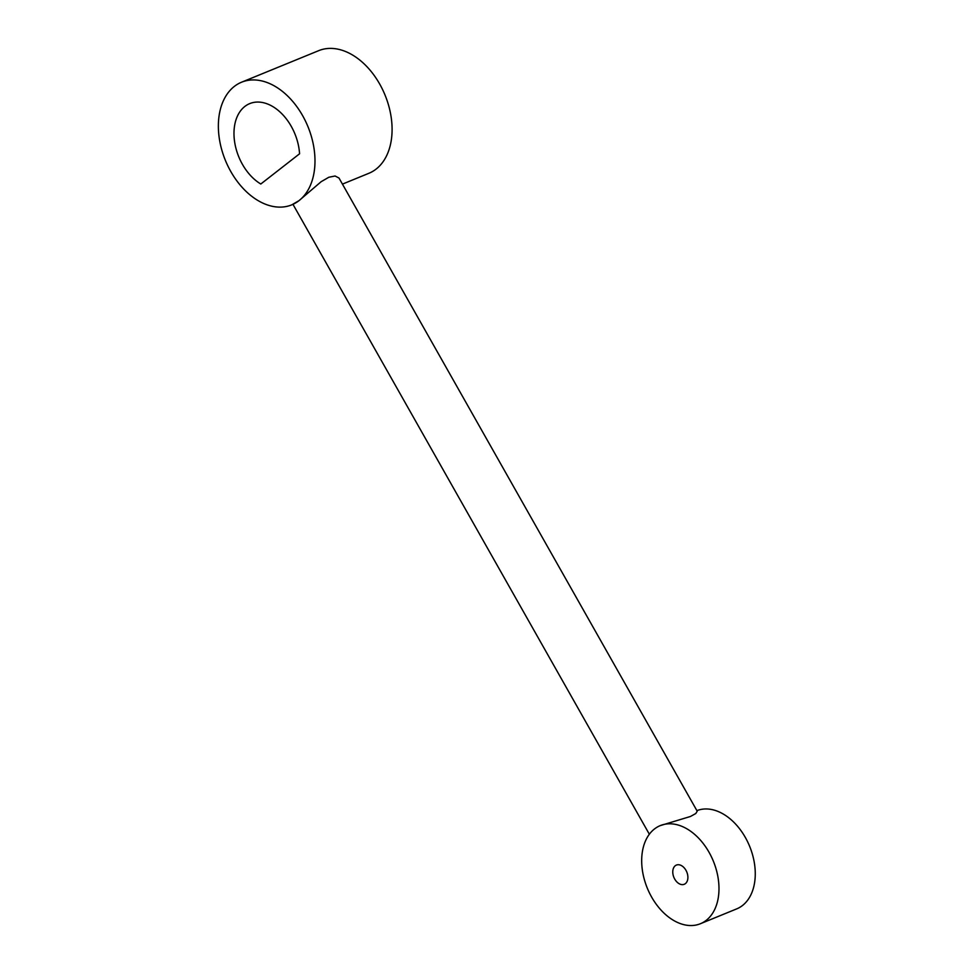 <?xml version="1.0" encoding="UTF-8"?>
<svg xmlns="http://www.w3.org/2000/svg" width="974" height="974" viewBox="0 0 974 974"><rect width="100%" height="100%" fill="white"/><g stroke="black" fill="none" stroke-linecap="round" stroke-linejoin="round"><path stroke-width="1.46" d="M700.403 923.729A53.01 35.673 -112.3 0 0 706.187 920.369A53.01 35.673 -112.3 0 0 711.337 856.645A53.01 35.673 -112.3 0 0 660.262 825.611A53.01 35.673 -112.3 0 0 654.479 828.971A53.01 35.673 -112.3 0 0 649.329 892.695A53.01 35.673 -112.3 0 0 700.403 923.729L736.685 908.888A53.01 35.673 -112.3 0 0 742.468 905.528A53.01 35.673 -112.3 0 0 747.74 842.047A53.01 35.673 -112.3 0 0 696.897 810.636M660.262 825.611L690.444 816.48L695.789 813.521L697.226 811.22L338.989 178.023M299.566 153.795L260.801 184.013A45.06 30.328 67.7 0 1 234.515 141.12A45.06 30.328 67.7 0 1 249.758 103.597A45.06 30.328 67.7 0 1 299.566 153.795M241.576 82.206A66.256 44.597 -112.3 0 0 225.408 160.418A66.256 44.597 -112.3 0 0 291.762 204.857A66.256 44.597 -112.3 0 0 298.994 200.656A66.256 44.597 -112.3 0 0 305.422 120.995A66.256 44.597 -112.3 0 0 241.576 82.206L318.693 50.66A66.256 44.597 67.7 0 1 382.526 89.45A66.256 44.597 67.7 0 1 376.098 169.099A66.256 44.597 67.7 0 1 368.866 173.299L342.434 184.123M338.976 178.023L335.08 176.002L328.798 177.268L321.128 181.712L298.994 200.656L291.762 204.857M675.274 865.728A10.385 6.988 67.7 0 1 676.406 865.07A10.385 6.988 67.7 0 1 686.402 871.146A10.385 6.988 67.7 0 1 685.392 883.625A10.385 6.988 67.7 0 1 684.259 884.282A10.385 6.988 67.7 0 1 674.264 878.207A10.385 6.988 67.7 0 1 675.274 865.728M649.354 834.243L292.979 204.357"/></g></svg>
